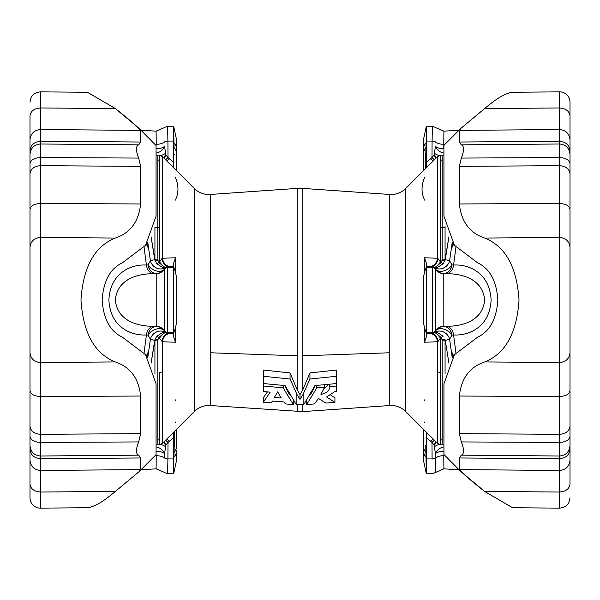 <?xml version="1.0" encoding="UTF-8"?>
<svg xmlns="http://www.w3.org/2000/svg" width="600" height="600" viewBox="0 0 600 600"><rect width="100%" height="100%" fill="white"/><g stroke="black" fill="none" stroke-linecap="round" stroke-linejoin="round"><path stroke-width="0.9" d="M87.39 92.265L115.282 108.495L40.463 108L40.373 129.525L40.373 108L40.373 129.525C34.11 130.185 30.652 133.635 30 139.86L30 115.845C30.652 111.12 34.11 108.502 40.373 108L115.282 108.495L139.163 128.43L140.625 130.395L140.625 142.035L138.697 144.847C135.705 146.078 135.705 150.488 138.697 158.07L140.625 166.365L140.625 203.962C138.69 221.745 130.245 233.108 115.282 238.058C94.657 246.285 83.22 266.858 80.985 299.76C83.047 332.85 94.477 353.58 115.282 361.942C130.245 366.892 138.69 378.255 140.625 396.037L140.625 433.635L138.697 441.93C135.705 449.513 135.705 453.923 138.697 455.153L140.625 457.965L140.625 469.605L139.163 471.57L115.282 491.505C103.56 501.555 94.267 506.963 87.42 507.735L40.463 508.14A10.373 10.373 0 0 1 30 497.768L30 163.733C30.675 159.983 34.162 157.928 40.463 157.56L40.463 362.558L115.282 361.942C94.477 353.58 83.047 332.85 80.985 299.76C83.22 266.858 94.657 246.285 115.282 238.058L40.463 237.442L115.282 238.058C130.245 233.108 138.69 221.745 140.625 203.962L40.463 203.468L140.625 203.962L140.625 166.365L40.463 165.675L140.625 166.365L138.697 158.07L40.463 157.56L138.697 158.07C135.705 150.488 135.705 146.078 138.697 144.847L40.463 143.993L40.373 141.225L40.463 157.56L40.373 143.993C34.11 144.66 30.652 148.095 30 154.297C30.652 148.095 34.11 144.66 40.373 143.993L40.373 141.225C34.11 141.847 30.652 145.058 30 150.855C30.652 145.058 34.11 141.847 40.373 141.225L140.625 142.035L140.625 130.395C138.69 127.68 130.245 120.382 115.282 108.495L87.42 92.265L40.463 91.86L40.463 108L40.463 91.86C34.117 92.43 30.63 95.887 30 102.233M40.373 492L40.463 470.475L40.463 508.14L87.42 507.735C94.267 506.963 103.56 501.555 115.282 491.505L40.463 492L115.282 491.505L139.163 471.57L155.655 455.077L139.163 471.57L140.625 469.605L40.463 470.475L140.625 469.605L140.625 457.965L40.463 458.775L40.373 456.007L40.463 470.475L40.463 458.775L140.625 457.965L138.697 455.153C135.705 453.923 135.705 449.513 138.697 441.93L140.625 433.635L140.625 396.037C138.69 378.255 130.245 366.892 115.282 361.942L40.463 362.558L40.463 157.56C34.162 157.928 30.675 159.983 30 163.733L30 173.828C30.675 168.877 34.162 166.163 40.463 165.675C34.162 166.163 30.675 168.877 30 173.828L30 209.325C30.675 205.77 34.162 203.82 40.463 203.468C34.162 203.82 30.675 205.77 30 209.325L30 247.237C30.675 241.29 34.162 238.028 40.463 237.442C34.162 238.028 30.675 241.29 30 247.237L30 352.763C30.675 358.71 34.162 361.972 40.463 362.558L40.463 396.533L140.625 396.037L40.463 396.533L40.463 434.325L140.625 433.635L40.463 434.325L40.463 442.44L138.697 441.93L40.463 442.44L40.463 456.007L138.697 455.153L40.463 456.007L40.463 442.44C34.162 442.072 30.675 440.018 30 436.268L30 445.702C30.652 451.905 34.11 455.34 40.373 456.007L40.463 458.775L40.373 456.007C34.11 455.34 30.652 451.905 30 445.702L30 449.145C30.652 454.942 34.11 458.153 40.373 458.775C34.11 458.153 30.652 454.942 30 449.145L30 460.14C30.652 466.365 34.11 469.815 40.373 470.475C34.11 469.815 30.652 466.365 30 460.14L30 484.155C30.652 488.88 34.11 491.498 40.373 492C34.11 491.498 30.652 488.88 30 484.155L30 497.768A10.373 10.373 0 0 0 40.463 508.14L40.373 492M512.61 507.735L484.717 491.505L559.537 492L559.627 470.475L559.627 492L559.627 470.475C565.89 469.815 569.347 466.365 570 460.14L570 484.155C569.347 488.88 565.89 491.498 559.627 492L484.717 491.505L460.838 471.57L459.375 469.605L459.375 457.965L461.303 455.153C464.295 453.923 464.295 449.513 461.303 441.93L459.375 433.635L459.375 396.037C461.31 378.255 469.755 366.892 484.717 361.942C505.342 353.715 516.78 333.142 519.015 300.24C516.952 267.15 505.522 246.42 484.717 238.058C469.755 233.108 461.31 221.745 459.375 203.962L459.375 166.365L461.303 158.07C464.295 150.488 464.295 146.078 461.303 144.847L459.375 142.035L459.375 130.395L460.838 128.43L484.717 108.495C496.44 98.445 505.732 93.037 512.58 92.265L559.537 91.86A10.373 10.373 0 0 1 570 102.233L570 436.268C569.325 440.018 565.838 442.072 559.537 442.44L559.537 237.442L484.717 238.058C505.522 246.42 516.952 267.15 519.015 300.24C516.78 333.142 505.342 353.715 484.717 361.942L559.537 362.558L484.717 361.942C469.755 366.892 461.31 378.255 459.375 396.037L559.537 396.533L459.375 396.037L459.375 433.635L559.537 434.325L459.375 433.635L461.303 441.93L559.537 442.44L461.303 441.93C464.295 449.513 464.295 453.923 461.303 455.153L559.537 456.007L559.627 458.775L559.537 442.44L559.627 456.007C565.89 455.34 569.347 451.905 570 445.702C569.347 451.905 565.89 455.34 559.627 456.007L559.627 458.775C565.89 458.153 569.347 454.942 570 449.145C569.347 454.942 565.89 458.153 559.627 458.775L459.375 457.965L459.375 469.605C461.31 472.32 469.755 479.618 484.717 491.505L512.58 507.735L559.537 508.14L559.537 492L559.537 508.14C565.882 507.57 569.37 504.112 570 497.768M559.627 108L559.537 129.525L559.537 91.86L512.58 92.265C505.732 93.037 496.44 98.445 484.717 108.495L559.537 108L484.717 108.495L460.838 128.43L444.345 144.922L460.838 128.43L459.375 130.395L559.537 129.525L459.375 130.395L459.375 142.035L559.537 141.225L559.627 143.993L559.537 129.525L559.537 141.225L459.375 142.035L461.303 144.847C464.295 146.078 464.295 150.488 461.303 158.07L459.375 166.365L459.375 203.962C461.31 221.745 469.755 233.108 484.717 238.058L559.537 237.442L559.537 442.44C565.838 442.072 569.325 440.018 570 436.268L570 426.173C569.325 431.123 565.838 433.838 559.537 434.325C565.838 433.838 569.325 431.123 570 426.173L570 390.675C569.325 394.23 565.838 396.18 559.537 396.533C565.838 396.18 569.325 394.23 570 390.675L570 352.763C569.325 358.71 565.838 361.972 559.537 362.558C565.838 361.972 569.325 358.71 570 352.763L570 247.237C569.325 241.29 565.838 238.028 559.537 237.442L559.537 203.468L459.375 203.962L559.537 203.468L559.537 165.675L459.375 166.365L559.537 165.675L559.537 157.56L461.303 158.07L559.537 157.56L559.537 143.993L461.303 144.847L559.537 143.993L559.537 157.56C565.838 157.928 569.325 159.983 570 163.733L570 154.297C569.347 148.095 565.89 144.66 559.627 143.993L559.537 141.225L559.627 143.993C565.89 144.66 569.347 148.095 570 154.297L570 150.855C569.347 145.058 565.89 141.847 559.627 141.225C565.89 141.847 569.347 145.058 570 150.855L570 139.86C569.347 133.635 565.89 130.185 559.627 129.525C565.89 130.185 569.347 133.635 570 139.86L570 115.845C569.347 111.12 565.89 108.502 559.627 108C565.89 108.502 569.347 111.12 570 115.845L570 102.233A10.373 10.373 0 0 0 559.537 91.86L559.627 108M445.065 259.567L445.065 227.062A4.072 2.04 0 0 1 442.185 227.663L442.185 259.897A4.072 1.133 180 0 0 445.065 259.567L448.897 236.917L445.275 259.673L449.603 260.722L452.243 242.423L449.603 260.722L451.957 264.907L453.607 265.013C469.553 264.157 489.96 273.405 491.115 300.135C489.743 326.76 469.522 335.79 453.607 334.987L455.94 352.942L453.607 334.987L451.957 335.093L449.603 339.278L445.065 340.433L445.065 373.545L445.065 340.433A4.072 1.133 0 0 0 442.185 340.103L442.185 444.683L442.185 340.103L441.248 337.522L440.52 338.07L440.52 372.337A4.072 2.04 180 0 1 437.632 371.745L437.632 443.482L437.632 341.745L424.553 342.24L424.553 327.645L424.553 342.24L437.632 341.745L437.632 371.745A4.072 2.04 0 0 0 440.52 372.337L440.52 444.683L440.52 338.07L437.632 341.745A10.185 7.41 86.8 0 0 430.433 333.668L432 333.585L432.09 332.558L426.338 332.558L426.338 333.892L426.338 332.558L432.09 332.558C432.585 332.475 432.577 267.532 432.09 267.442L432 266.415L426.338 266.108L426.338 263.04L426.338 266.663L426.338 266.108L430.433 266.332A10.185 7.41 93.2 0 0 437.632 258.255L437.632 156.517L437.632 258.255L441.248 262.478L442.185 259.897L442.185 155.317L442.185 227.663L440.52 227.663L442.185 227.663A4.072 2.04 180 0 0 445.065 227.062L445.065 259.567A4.072 1.133 0 0 1 442.185 259.897L442.132 260.595A4.072 1.095 -171.4 0 0 444.84 260.685L445.065 259.567L444.84 260.685A10.185 7.387 117.9 0 0 445.275 259.673L445.065 259.567M302.843 188.392A40.755 40.755 0 0 0 297.157 188.392L297.157 389.737L300 394.62L302.843 389.737L302.843 188.392L302.843 389.737L309.952 372.93L309.952 379.013L336.683 376.26L336.683 383.535L314.925 385.59L303.653 404.79L303.127 404.835L296.347 404.79L285.075 385.59L263.317 383.535L263.317 386.018L263.317 370.043L263.317 376.26L290.048 379.013L290.048 372.93L263.317 370.043L290.048 372.93L297.157 389.737L297.157 355.808L210.233 352.763L210.233 194.468L210.233 352.763L297.157 355.808L297.157 188.392A40.755 40.755 0 0 1 302.843 188.392L389.768 194.468L389.768 352.763L302.843 355.808L389.768 352.763L389.768 405.533L389.768 194.468C395.903 194.782 401.175 192.81 405.6 188.55L405.6 411.45L405.6 188.55L437.632 156.517L440.52 155.317L440.52 261.93L440.52 155.317L443.94 154.92M176.715 281.663L176.715 318.337A34.815 34.815 0 0 1 173.85 332.175A34.815 34.815 0 0 0 176.715 318.337L176.715 281.663A34.815 34.815 0 0 0 173.85 267.825L173.663 332.558L173.663 267.442L167.91 267.442C167.422 267.532 167.415 332.475 167.91 332.558L173.663 332.558L173.663 333.892L173.663 332.558L167.91 332.558L168 333.585L169.567 333.668A10.185 7.41 -86.8 0 0 162.368 341.745L175.447 342.24L175.447 327.645L175.447 342.24L162.368 341.745L162.368 371.745A4.072 2.04 180 0 1 159.48 372.337L159.48 444.683L159.48 372.337A4.072 2.04 0 0 0 162.368 371.745L162.368 341.745L158.752 337.522L157.815 340.103L157.815 444.683L157.815 340.103A4.072 1.133 -0 0 0 154.935 340.433L154.935 373.545L154.935 340.433L150.398 339.278L148.042 335.093L146.392 334.987L144.06 352.942L146.392 334.987C130.477 335.79 110.257 326.76 108.885 300.135C110.04 273.405 130.447 264.157 146.392 265.013L148.042 264.907L150.398 260.722L147.757 242.423L150.398 260.722L154.725 259.673L151.102 236.917L154.935 259.567L154.935 227.062A4.072 2.04 180 0 0 157.815 227.663L157.815 155.317L157.815 259.897L158.752 262.478L159.48 261.93L159.48 227.663L157.815 227.663L159.48 227.663L159.48 155.317L159.48 261.93L162.368 258.255L175.447 257.76L175.447 272.355L175.447 257.76L162.368 258.255L162.368 156.517L162.368 258.255A10.185 7.41 -93.2 0 0 169.567 266.332L168 266.415L167.91 267.442L173.663 267.442L173.663 266.108L173.663 267.067A8.152 8.13 -22.5 0 0 174.067 268.343L174.24 269.603L174.067 268.343A8.152 8.13 157.5 0 1 173.663 267.067L173.663 267.345A8.152 7.853 -23.4 0 0 173.85 267.825A34.815 34.815 0 0 1 176.715 281.663A34.815 34.815 0 0 0 174.067 268.343L173.663 266.663M154.935 227.062L154.935 259.567A4.072 1.133 180 0 0 157.815 259.897L157.815 227.663A4.072 2.04 0 0 1 154.935 227.062M445.065 226.455L445.065 227.062L445.065 226.455M297.157 404.85L297.157 411.607L297.157 404.85M437.632 439.763L437.632 443.482L405.6 411.45C401.175 407.19 395.903 405.217 389.768 405.533L302.843 411.607L302.843 404.85L302.843 411.607L210.233 405.533L210.233 352.763L210.233 405.533C204.097 405.217 198.825 407.19 194.4 411.45L194.4 188.55L194.4 411.45L162.368 443.482L162.368 371.745L162.368 443.482L159.48 444.683L156.06 445.08M309.952 372.93L336.683 370.043L309.952 372.93L302.843 389.737L300 394.62L297.157 389.737L290.048 372.93L290.048 379.013L296.873 394.252L300 399.397L300 394.62L300 399.397L303.127 394.252L309.952 379.013L309.952 372.93M330.99 395.347L334.935 397.822L330.99 395.347M310.642 394.32L315.39 385.545L310.642 394.32M323.903 388.673L329.025 384.263L323.903 388.673M263.317 397.688L267.428 391.905L263.317 397.688L263.317 402.24L270.195 392.145L263.317 391.545L263.317 386.018L283.192 387.84L293.332 404.558L285.502 403.95L283.935 401.933L272.558 401.04L271.087 402.84L263.317 402.24L263.317 397.688M284.61 385.545L289.358 394.32L284.61 385.545M452.798 247.163L452.798 243.188L452.798 247.163L453.3 243.855M477.518 337.252C489.757 331.455 496.545 319.035 497.873 300C496.545 280.965 489.757 268.545 477.518 262.748L454.44 245.31L443.94 216.218L454.44 245.31L477.518 262.748C489.757 268.545 496.545 280.965 497.873 300C496.545 319.035 489.757 331.455 477.518 337.252L454.44 354.69L443.94 383.782L454.44 354.69L477.518 337.252M443.94 145.515L444.345 144.922L443.94 145.515L443.94 216.218L443.94 145.515M453.3 356.145L452.798 352.837L452.798 356.812L452.798 352.837L453.3 356.145M443.94 454.485L443.94 383.782L443.94 454.485L460.838 471.57M570 163.733C569.325 159.983 565.838 157.928 559.537 157.56L559.537 165.675C565.838 166.163 569.325 168.877 570 173.828L570 163.733M570 173.828C569.325 168.877 565.838 166.163 559.537 165.675L559.537 203.468C565.838 203.82 569.325 205.77 570 209.325L570 173.828M570 209.325C569.325 205.77 565.838 203.82 559.537 203.468L559.537 237.442C565.838 238.028 569.325 241.29 570 247.237L570 209.325M570 431.393L570 460.14C569.347 466.365 565.89 469.815 559.627 470.475L559.627 492C565.89 491.498 569.347 488.88 570 484.155M559.537 470.475L459.375 469.605L559.537 470.475L559.537 456.007L461.303 455.153L459.375 457.965L559.537 458.775L559.537 470.475M448.897 363.082L445.275 340.327L448.897 363.082M452.243 357.577L449.603 339.278L452.243 357.577M154.725 340.327L151.102 363.082L154.935 340.433A4.072 1.133 180 0 1 157.815 340.103L157.868 339.405A4.072 1.095 8.6 0 0 155.16 339.315L154.935 340.433L155.16 339.315A4.072 1.095 -171.4 0 1 157.868 339.405L158.752 337.522L162.368 341.745A10.185 7.41 93.2 0 1 169.567 333.668L173.663 333.892L173.663 336.96L173.663 333.892L168 333.585L167.91 332.558A4.072 4.072 175 0 1 164.542 330.78L164.55 268.972A10.185 10.185 -11.6 0 1 156.172 273.495L150.03 273.78C136.2 274.455 117.33 279.668 115.305 300.053C117.488 320.468 136.215 325.5 150.03 326.22L156.218 326.295L156.21 273.675A10.185 10.185 168.1 0 0 164.542 269.22A10.185 10.185 -11.9 0 1 156.21 273.675L156.21 326.325A10.185 10.185 -168.1 0 1 164.542 330.78A10.185 10.185 11.9 0 0 156.21 326.325L156.172 326.505A10.185 10.185 -168.4 0 1 164.55 331.028L165.907 332.827L168 333.585A10.185 6.308 -87.6 0 0 161.917 341.407A10.185 6.308 92.4 0 1 168 333.585L165.907 332.827L164.317 333.067A10.185 1.65 -53 0 0 159.48 338.07A10.185 1.65 127 0 1 164.317 333.067L158.752 337.522L164.317 333.067L165.907 332.827L163.14 332.288A4.072 3.24 -99.9 0 1 164.317 333.067A4.072 3.24 80.1 0 0 163.14 332.288L156.765 336.157A4.072 0.81 -139.1 0 1 158.752 337.522A4.072 0.81 40.9 0 0 156.765 336.157L155.16 339.315A10.185 7.387 -62.1 0 0 154.725 340.327A10.185 7.387 117.9 0 1 155.16 339.315L156.765 336.157L163.14 332.288L165.66 332.572A10.185 9.442 -49.6 0 0 150.398 339.278L147.757 357.577L150.398 339.278L154.725 340.327M176.715 283.86L176.715 316.147L176.715 283.86M140.917 469.815L156.105 468.832L156.21 455.692A10.185 5.4 179.5 0 1 164.542 457.995A4.072 2.228 0.4 0 0 167.91 458.985L168 442.44L169.567 441.225A10.185 4.042 48.3 0 0 166.53 439.32A10.185 4.042 -131.7 0 1 169.567 441.225L173.663 437.572L173.663 432.188L173.663 446.445L173.663 437.572L168 442.44L167.91 458.933L173.663 458.933L173.663 446.445A8.152 2.348 180 0 1 174.24 445.575L174.067 452.423A34.815 17.407 0 0 0 176.715 445.763L176.715 429.135L176.715 445.763A34.815 17.407 180 0 1 174.067 452.423L173.85 457.268A34.815 17.407 0 0 0 176.715 450.345A34.815 17.407 180 0 1 173.85 457.268L173.663 458.933L167.91 458.933L167.61 473.543M156.218 456.457L156.21 455.692A10.185 5.4 -0.5 0 1 164.542 457.995L164.55 453.577A10.185 5.4 -0.5 0 0 156.172 451.23A10.185 4.373 41.4 0 0 156.06 451.162A10.185 4.373 -138.6 0 1 156.172 451.23A10.185 5.4 179.5 0 1 164.55 453.577L164.542 457.995A4.072 2.228 -179.6 0 0 167.91 458.985M156.105 468.825L167.58 473.783L173.663 473.783L173.663 458.933L173.663 473.783L176.715 459.518L176.715 450.345L176.715 459.518M174.24 431.61L174.24 445.575L174.24 431.61M167.91 458.933A4.072 2.22 -179.7 0 1 164.542 457.95A4.072 2.22 0.3 0 0 167.91 458.933M168 442.44L165.907 445.185L164.55 453.577A10.185 8.918 54.2 0 0 156.06 446.933A10.185 8.918 -125.8 0 1 164.55 453.577L165.66 446.835A10.185 6.87 22.8 0 0 160.837 444.45A10.185 6.87 -157.2 0 1 165.66 446.835L165.907 445.185L163.14 442.2L165.907 445.185L164.317 441.915A4.072 1.987 -43.1 0 0 163.875 441.975A4.072 1.987 136.9 0 1 164.317 441.915A10.185 6.06 101.2 0 0 164.16 441.69A10.185 6.06 -78.8 0 1 164.317 441.915L165.907 445.185L168 442.44A10.185 3.442 56.5 0 0 165.57 440.287A10.185 3.442 -123.5 0 1 168 442.44M158.752 439.77L157.868 440.265M175.597 422.033L175.447 422.528M174.067 452.423L174.24 445.575A8.152 2.348 0 0 0 173.663 446.445L173.663 452.97A8.152 3.593 -178.2 0 1 174.067 452.423A8.152 3.593 1.8 0 0 173.663 452.97L173.663 457.38A8.152 2.175 -173.6 0 1 173.85 457.268L174.067 452.423M173.67 458.857L173.85 457.268A8.152 2.175 6.4 0 0 173.663 457.38L173.67 458.857M175.447 399.908L175.597 400.455M173.663 153.555L173.663 167.812L173.663 141.067L167.91 141.067L168 157.56L173.663 162.428L169.567 158.775A10.185 4.042 -48.3 0 1 166.53 160.68A10.185 4.042 131.7 0 0 169.567 158.775L168 157.56L167.91 141.067L173.663 141.067L173.663 126.218L174.067 147.578A34.815 17.407 0 0 1 176.715 154.238A34.815 17.407 180 0 0 174.067 147.578L173.85 142.733A34.815 17.407 0 0 1 176.715 149.655L176.715 154.238L176.715 149.655A34.815 17.407 180 0 0 173.85 142.733L173.663 141.067L173.663 142.62A8.152 2.175 173.6 0 0 173.85 142.733A8.152 2.175 -6.4 0 1 173.663 142.62L173.663 147.03A8.152 3.593 178.2 0 0 174.067 147.578A8.152 3.593 -1.8 0 1 173.663 147.03L173.663 153.555A8.152 2.348 180 0 0 174.24 154.425A8.152 2.348 -0 0 1 173.663 153.555M156.218 143.542L156.105 131.175L140.917 130.185M156.105 131.167L167.58 126.218L167.91 141.067A4.072 2.22 179.7 0 0 164.542 142.05L164.542 142.005A10.185 5.4 0.5 0 1 156.21 144.308A10.185 5.4 -179.5 0 0 164.542 142.005L164.542 142.05A4.072 2.22 -0.3 0 1 167.91 141.067L167.91 141.015A4.072 2.228 179.6 0 0 164.542 142.005A4.072 2.228 -0.4 0 1 167.91 141.015L167.58 126.218L173.663 126.218L176.715 140.483L176.715 149.655L176.715 140.483M176.715 170.865L176.715 154.238L176.715 170.865M156.172 148.77A10.185 5.4 -179.5 0 0 164.55 146.422L165.907 154.815L168 157.56A10.185 3.442 -56.5 0 1 165.57 159.712A10.185 3.442 123.5 0 0 168 157.56L165.907 154.815L164.317 158.085A10.185 6.06 -101.2 0 1 164.16 158.31A10.185 6.06 78.8 0 0 164.317 158.085L165.907 154.815L163.14 157.8L165.907 154.815L165.66 153.165A10.185 6.87 -22.8 0 1 160.837 155.55A10.185 6.87 157.2 0 0 165.66 153.165L164.55 146.422A10.185 8.918 -54.2 0 1 156.06 153.067A10.185 8.918 125.8 0 0 164.55 146.422A10.185 5.4 0.5 0 1 156.172 148.77A10.185 4.373 -41.4 0 1 156.06 148.837A10.185 4.373 138.6 0 0 156.172 148.77M163.875 158.025A4.072 1.987 -136.9 0 0 164.317 158.085A4.072 1.987 43.1 0 1 163.875 158.025M157.868 159.735L158.752 160.23M175.447 177.472L175.597 177.968C178.74 185.812 178.74 193.005 175.597 199.545L175.447 200.093M173.663 263.04L173.663 266.108L169.567 266.332L173.663 266.108L173.663 263.04L175.447 257.76L173.663 263.04M146.392 265.013L144.06 247.058L146.392 265.013C130.447 264.157 110.04 273.405 108.885 300.135C110.257 326.76 130.477 335.79 146.392 334.987L148.042 335.093L150.398 339.278A10.185 9.442 130.4 0 1 165.66 332.572L164.55 331.028A10.185 6.952 -32.4 0 0 156.54 329.01A10.185 6.952 -32.4 0 0 148.042 335.093A10.185 6.952 147.6 0 1 156.54 329.01A10.185 6.952 147.6 0 1 164.55 331.028A10.185 10.185 11.6 0 0 156.172 326.505A10.185 8.16 -86.8 0 0 148.042 335.093A10.185 8.16 93.2 0 1 156.172 326.505L153.69 326.385A10.185 7.327 -87.4 0 0 146.392 334.987A10.185 7.327 92.6 0 1 153.69 326.385L150.03 326.22C136.215 325.5 117.488 320.468 115.305 300.053C117.33 279.668 136.2 274.455 150.03 273.78L153.69 273.615A10.185 7.327 87.4 0 1 146.392 265.013A10.185 7.327 -92.6 0 0 153.69 273.615L156.172 273.495A10.185 8.16 86.8 0 1 148.042 264.907L146.392 265.013M167.91 267.442L167.91 267.442A4.072 4.072 -173.9 0 0 164.542 269.22L164.542 330.78A4.072 4.072 -5 0 0 167.91 332.558L167.91 332.558A4.072 4.072 173.9 0 1 164.542 330.78L164.542 330.78A4.072 4.072 -6.1 0 0 167.91 332.558C167.415 332.475 167.422 267.532 167.91 267.442L167.91 267.442A4.072 4.072 -175 0 0 164.542 269.22A4.072 4.072 6.1 0 1 167.91 267.442L168 266.415L165.907 267.173L164.542 269.22A4.072 4.072 5 0 1 167.91 267.442M174.038 331.74L174.067 331.657A8.152 8.13 -157.5 0 0 173.663 332.933A8.152 8.13 22.5 0 1 174.067 331.657L174 331.822M173.67 267.457L173.85 267.825A8.152 7.853 156.6 0 1 173.663 267.345L173.67 267.457M173.663 332.558L173.85 332.175L173.663 332.558M146.7 356.145L147.203 352.837L146.7 356.145M175.447 342.24L173.663 336.96L175.447 342.24M148.042 264.907A10.185 8.16 -93.2 0 0 156.172 273.495A10.185 10.185 168.4 0 0 164.55 268.972A10.185 6.952 32.4 0 1 156.54 270.99A10.185 6.952 32.4 0 1 148.042 264.907A10.185 6.952 -147.6 0 0 156.54 270.99A10.185 6.952 -147.6 0 0 164.55 268.972L165.66 267.428A10.185 9.442 49.6 0 1 150.398 260.722L148.042 264.907M155.16 260.685A4.072 1.095 171.4 0 0 157.868 260.595L157.815 259.897A4.072 1.133 -0 0 1 154.935 259.567L155.16 260.685L154.725 259.673A10.185 7.387 -117.9 0 0 155.16 260.685L156.765 263.843A4.072 0.81 139.1 0 0 158.752 262.478L157.868 260.595A4.072 1.095 -8.6 0 1 155.16 260.685A10.185 7.387 62.1 0 1 154.725 259.673L150.398 260.722A10.185 9.442 -130.4 0 0 165.66 267.428L163.14 267.712L156.765 263.843L155.16 260.685M164.317 266.933L158.752 262.478A4.072 0.81 -40.9 0 1 156.765 263.843L163.14 267.712A4.072 3.24 99.9 0 0 164.317 266.933A4.072 3.24 -80.1 0 1 163.14 267.712L165.907 267.173L164.317 266.933A10.185 1.65 53 0 1 159.48 261.93L158.752 262.478L164.317 266.933L165.907 267.173L169.567 266.332A10.185 7.41 86.8 0 1 162.368 258.255L161.917 258.593A10.185 6.308 -92.4 0 0 168 266.415A10.185 6.308 87.6 0 1 161.917 258.593L159.48 261.93A10.185 1.65 -127 0 0 164.317 266.933M173.663 332.655A8.152 7.853 23.4 0 1 173.85 332.175A8.152 7.853 -156.6 0 0 173.663 332.655M423.285 316.147L423.285 283.86L423.285 316.147M424.553 272.355L424.553 257.76L437.632 258.255L424.553 257.76L426.338 263.04L424.553 257.76L424.553 272.355M426.338 446.445L426.338 432.188L426.338 458.933L432.09 458.933L432 442.44L426.338 437.572L430.433 441.225A10.185 4.042 131.7 0 1 433.47 439.32A10.185 4.042 -48.3 0 0 430.433 441.225L432 442.44L432.09 458.933L426.338 458.933L426.338 473.783L425.76 445.575A8.152 2.348 180 0 1 426.338 446.445A8.152 2.348 0 0 0 425.76 445.575L425.933 452.423A34.815 17.407 180 0 1 423.285 445.763A34.815 17.407 0 0 0 425.933 452.423A8.152 3.593 178.2 0 1 426.338 452.97L426.338 446.445M443.783 456.457L443.79 455.692A10.185 5.4 0.5 0 0 435.457 457.995L435.45 453.577A10.185 5.4 -179.5 0 1 443.827 451.23A10.185 4.373 138.6 0 1 443.94 451.162A10.185 4.373 -41.4 0 0 443.827 451.23A10.185 5.4 0.5 0 0 435.45 453.577L435.457 457.995A10.185 5.4 -179.5 0 1 443.79 455.692L443.895 468.825L459.082 469.815M432.09 458.985L432.09 458.985A4.072 2.228 -0.4 0 0 435.457 457.995L435.51 472.357L435.457 457.995A4.072 2.228 179.6 0 1 432.09 458.985M423.285 429.135L423.285 445.763L423.285 429.135M423.285 450.345L423.285 445.763L423.285 450.345A34.815 17.407 0 0 0 426.15 457.268A34.815 17.407 180 0 1 423.285 450.345L423.285 459.518L423.285 450.345M435.457 457.95A4.072 2.22 179.7 0 1 432.09 458.933A4.072 2.22 -0.3 0 0 435.457 457.95M435.45 453.577L434.092 445.185L432 442.44A10.185 3.442 123.5 0 1 434.43 440.287A10.185 3.442 -56.5 0 0 432 442.44L434.092 445.185L435.45 453.577A10.185 8.918 125.8 0 1 443.94 446.933A10.185 8.918 -54.2 0 0 435.45 453.577M439.162 444.45A10.185 6.87 -22.8 0 0 434.34 446.835A10.185 6.87 157.2 0 1 439.162 444.45M442.132 440.265L441.248 439.77M436.86 442.2L434.092 445.185L436.86 442.2M435.683 441.915A4.072 1.987 -136.9 0 1 436.125 441.975A4.072 1.987 43.1 0 0 435.683 441.915L434.092 445.185L435.683 441.915A10.185 6.06 78.8 0 1 435.84 441.69A10.185 6.06 -101.2 0 0 435.683 441.915M424.553 422.528L424.403 422.033M426.338 457.38L426.338 452.97A8.152 3.593 -1.8 0 0 425.933 452.423L426.15 457.268A8.152 2.175 173.6 0 1 426.338 457.38A8.152 2.175 -6.4 0 0 426.15 457.268L426.338 458.933L426.338 457.38M424.403 400.455L424.553 399.908M432.36 126.975L432.09 141.015A4.072 2.228 0.4 0 1 435.457 142.005A4.072 2.228 -179.6 0 0 432.09 141.015L432.09 141.067A4.072 2.22 0.3 0 1 435.457 142.05L435.457 142.005A10.185 5.4 179.5 0 0 443.79 144.308L443.895 131.175L443.79 144.308A10.185 5.4 -0.5 0 1 435.457 142.005L435.457 142.05A4.072 2.22 -179.7 0 0 432.09 141.067L432 157.56L430.433 158.775A10.185 4.042 -131.7 0 0 433.47 160.68A10.185 4.042 48.3 0 1 430.433 158.775L426.338 162.428L426.338 167.812L426.338 153.555L426.338 162.428L432 157.56L432.09 141.067L426.338 141.067L426.338 153.555L426.338 141.067L432.09 141.067L432.42 126.218L426.338 126.218L426.338 141.067L426.338 126.218L423.285 140.483L423.285 170.865L423.285 149.655A34.815 17.407 0 0 1 426.15 142.733A34.815 17.407 180 0 0 423.285 149.655L423.285 140.483M443.827 148.77L443.79 144.308L443.827 148.77A10.185 5.4 -0.5 0 1 435.45 146.422A10.185 5.4 179.5 0 0 443.827 148.77A10.185 4.373 -138.6 0 0 443.94 148.837A10.185 4.373 41.4 0 1 443.827 148.77M425.76 168.39L425.933 147.578A34.815 17.407 180 0 0 423.285 154.238A34.815 17.407 0 0 1 425.933 147.578L426.15 142.733A8.152 2.175 -173.6 0 0 426.338 142.62A8.152 2.175 6.4 0 1 426.15 142.733L425.933 147.578A8.152 3.593 -178.2 0 0 426.338 147.03A8.152 3.593 1.8 0 1 425.933 147.578L425.76 154.425A8.152 2.348 180 0 0 426.338 153.555A8.152 2.348 0 0 1 425.76 154.425L425.76 168.39M434.092 154.815L435.45 146.422L434.092 154.815L432 157.56L434.092 154.815L435.683 158.085L434.092 154.815L436.86 157.8L434.092 154.815M434.43 159.712A10.185 3.442 56.5 0 1 432 157.56A10.185 3.442 -123.5 0 0 434.43 159.712M435.855 158.295L435.683 158.085A4.072 1.987 136.9 0 0 436.125 158.025A4.072 1.987 -43.1 0 1 435.683 158.085L435.855 158.295M441.248 160.23L442.132 159.735M439.162 155.55A10.185 6.87 22.8 0 1 434.34 153.165A10.185 6.87 -157.2 0 0 439.162 155.55M443.94 153.067A10.185 8.918 54.2 0 1 435.45 146.422A10.185 8.918 -125.8 0 0 443.94 153.067M424.553 200.093L424.403 199.545C421.26 193.005 421.26 185.812 424.403 177.968L424.545 177.495M426.338 336.96L426.338 333.892L430.433 333.668L426.338 333.892L426.338 336.96L424.553 342.24L426.338 336.96M455.94 247.058L453.607 265.013L455.94 247.058M426.338 266.663L426.338 267.442L432.09 267.442L426.338 267.442L426.338 332.558L426.15 267.825A34.815 34.815 0 0 0 423.285 281.663A34.815 34.815 0 0 1 426.15 267.825A8.152 7.853 23.4 0 0 426.338 267.345L425.933 268.343A8.152 8.13 22.5 0 0 426.338 267.067A8.152 8.13 -157.5 0 1 425.933 268.343L426 268.178M443.827 326.505L449.97 326.22C463.785 325.5 482.513 320.468 484.695 300.053C482.67 279.668 463.8 274.455 449.97 273.78L443.783 273.705L443.827 326.505L443.827 273.495A10.185 10.185 11.6 0 1 435.45 268.972L435.457 269.22A10.185 10.185 -168.1 0 0 443.79 273.675A10.185 10.185 11.9 0 1 435.457 269.22L435.457 330.78A10.185 10.185 168.1 0 1 443.79 326.325A10.185 10.185 -11.9 0 0 435.457 330.78L435.45 331.028A10.185 10.185 168.4 0 1 443.827 326.505A10.185 10.185 -11.6 0 0 435.45 331.028L435.457 330.78A4.072 4.072 -175 0 1 432.09 332.558L432 333.585L434.092 332.827L435.45 331.028L434.092 332.827L430.433 333.668A10.185 7.41 -93.2 0 1 437.632 341.745L438.082 341.407A10.185 6.308 87.6 0 0 432 333.585A10.185 6.308 -92.4 0 1 438.082 341.407L440.52 338.07A10.185 1.65 53 0 0 435.683 333.067L434.092 332.827L435.683 333.067A10.185 1.65 -127 0 1 440.52 338.07L441.248 337.522L435.683 333.067A4.072 3.24 99.9 0 1 436.86 332.288L434.092 332.827L436.86 332.288A4.072 3.24 -80.1 0 0 435.683 333.067L441.248 337.522A4.072 0.81 139.1 0 1 443.235 336.157L436.86 332.288L443.235 336.157A4.072 0.81 -40.9 0 0 441.248 337.522L442.185 340.103A4.072 1.133 180 0 1 445.065 340.433L444.84 339.315A4.072 1.095 -8.6 0 0 442.132 339.405A4.072 1.095 171.4 0 1 444.84 339.315L445.275 340.327A10.185 7.387 62.1 0 0 444.84 339.315A10.185 7.387 -117.9 0 1 445.275 340.327L449.603 339.278A10.185 9.442 49.6 0 0 434.34 332.572A10.185 9.442 -130.4 0 1 449.603 339.278L451.957 335.093A10.185 6.952 32.4 0 0 443.46 329.01A10.185 6.952 32.4 0 0 435.45 331.028A10.185 6.952 -147.6 0 1 443.46 329.01A10.185 6.952 -147.6 0 1 451.957 335.093A10.185 8.16 86.8 0 0 443.827 326.505A10.185 8.16 -93.2 0 1 451.957 335.093L453.607 334.987A10.185 7.327 87.4 0 0 446.31 326.385L443.827 326.505M449.97 273.78L449.97 273.78C463.8 274.455 482.67 279.668 484.695 300.053C482.513 320.468 463.785 325.5 449.97 326.22L446.31 326.385A10.185 7.327 -92.6 0 1 453.607 334.987C469.522 335.79 489.743 326.76 491.115 300.135C489.96 273.405 469.553 264.157 453.607 265.013A10.185 7.327 -87.4 0 1 446.31 273.615L449.97 273.78M432.09 267.442L432.09 267.442C432.577 267.532 432.585 332.475 432.09 332.558A4.072 4.072 5 0 0 435.457 330.78L435.457 330.78A4.072 4.072 -173.9 0 1 432.09 332.558L432.09 332.558A4.072 4.072 6.1 0 0 435.457 330.78L435.457 269.22A4.072 4.072 173.9 0 0 432.09 267.442A4.072 4.072 -6.1 0 1 435.457 269.22L435.457 269.22A4.072 4.072 175 0 0 432.09 267.442L432.09 267.442A4.072 4.072 -5 0 1 435.457 269.22L434.092 267.173L432 266.415L432.09 267.442M425.76 330.397L425.933 331.657A8.152 8.13 -22.5 0 1 426.338 332.933A8.152 8.13 157.5 0 0 425.933 331.657L425.76 330.397M423.285 318.337L423.285 281.663L423.285 318.337A34.815 34.815 0 0 0 426.15 332.175A34.815 34.815 0 0 1 423.285 318.337A34.815 34.815 0 0 0 425.933 331.657L425.963 331.74M426.15 332.175L426.33 332.543L426.15 332.175A8.152 7.853 -23.4 0 1 426.338 332.655A8.152 7.853 156.6 0 0 426.15 332.175M443.827 273.495L446.31 273.615A10.185 7.327 92.6 0 0 453.607 265.013L451.957 264.907A10.185 8.16 -86.8 0 1 443.827 273.495A10.185 8.16 93.2 0 0 451.957 264.907A10.185 6.952 -32.4 0 1 443.46 270.99A10.185 6.952 -32.4 0 1 435.45 268.972A10.185 10.185 -168.4 0 0 443.827 273.495M434.34 267.428L435.45 268.972A10.185 6.952 147.6 0 0 443.46 270.99A10.185 6.952 147.6 0 0 451.957 264.907L449.603 260.722A10.185 9.442 -49.6 0 1 434.34 267.428A10.185 9.442 130.4 0 0 449.603 260.722L445.275 259.673A10.185 7.387 -62.1 0 1 444.84 260.685A4.072 1.095 8.6 0 1 442.132 260.595L441.248 262.478A4.072 0.81 -139.1 0 0 443.235 263.843L444.84 260.685L443.235 263.843L436.86 267.712L434.34 267.428M436.86 267.712L443.235 263.843A4.072 0.81 40.9 0 1 441.248 262.478L435.683 266.933A4.072 3.24 -99.9 0 0 436.86 267.712A4.072 3.24 80.1 0 1 435.683 266.933L434.092 267.173L436.86 267.712M435.683 266.933L441.248 262.478L440.52 261.93A10.185 1.65 -53 0 1 435.683 266.933A10.185 1.65 127 0 0 440.52 261.93L437.632 258.255A10.185 7.41 -86.8 0 1 430.433 266.332L432 266.415A10.185 6.308 92.4 0 0 438.082 258.593A10.185 6.308 -87.6 0 1 432 266.415L434.092 267.173L435.683 266.933M426.338 267.442L426.338 267.345A8.152 7.853 -156.6 0 1 426.15 267.825L426.338 267.442M426 331.822L426.338 333.337M156.06 454.485L155.655 455.077L156.06 454.485L156.06 383.782L145.56 354.69L122.483 337.252L145.56 354.69L156.06 383.782L156.06 454.485M122.483 262.748C110.243 268.545 103.455 280.965 102.127 300C103.455 319.035 110.243 331.455 122.483 337.252C110.243 331.455 103.455 319.035 102.127 300C103.455 280.965 110.243 268.545 122.483 262.748L145.56 245.31L156.06 216.218L145.56 245.31L122.483 262.748M146.7 243.855L147.203 247.163L147.203 243.188L147.203 247.163M147.203 356.812L147.203 352.837L147.203 356.812M156.06 145.515L156.06 216.218L156.06 145.515L139.163 128.43M30 436.268C30.675 440.018 34.162 442.072 40.463 442.44L40.463 434.325C34.162 433.838 30.675 431.123 30 426.173L30 436.268M30 426.173C30.675 431.123 34.162 433.838 40.463 434.325L40.463 396.533C34.162 396.18 30.675 394.23 30 390.675L30 426.173M30 390.675C30.675 394.23 34.162 396.18 40.463 396.533L40.463 362.558C34.162 361.972 30.675 358.71 30 352.763L30 390.675M30 168.608L30 139.86C30.652 133.635 34.11 130.185 40.373 129.525L40.373 108C34.11 108.502 30.652 111.12 30 115.845M40.463 129.525L140.625 130.395L40.463 129.525L40.463 143.993L138.697 144.847L140.625 142.035L40.463 141.225L40.463 129.525M293.332 400.763L293.332 404.558L293.332 400.763M283.192 385.41L283.192 387.84L283.192 385.41M278.272 392.94L277.155 392.85L278.272 392.94M274.358 397.433L281.235 397.995L277.695 391.86L274.358 397.433L277.695 391.86L281.235 397.995L274.358 397.433M270.195 392.145L263.317 402.24L271.087 402.84L272.558 401.04L283.935 401.933L285.502 403.95L293.332 404.558L283.192 387.84L263.317 386.018L263.317 391.545L270.195 392.145M336.683 376.26L336.683 370.043L336.683 376.26L309.952 379.013L303.127 394.252L303.127 404.835L303.653 404.79L314.925 385.59L336.683 383.535L336.683 376.26M296.873 394.252L296.873 404.835L303.127 404.835L303.127 394.252L300 399.397L296.873 394.252L290.048 379.013L263.317 376.26L263.317 383.535L285.075 385.59L296.347 404.79L296.873 404.835L296.873 394.252M336.683 386.018L336.683 391.545L334.582 391.732L326.595 396.99L334.935 402.375L334.935 397.822L334.935 402.375L325.86 403.072L318.48 398.438L314.498 403.95L306.668 404.558L306.668 400.763L306.668 404.558L316.808 387.84L316.808 385.41L316.808 387.84L324.63 387.12L324.63 384.675L324.63 387.12L320.933 394.373C326.737 393.195 329.655 390.623 329.692 386.655L329.692 384.202L329.692 386.655L336.683 386.018L336.683 383.535L336.683 386.018L329.692 386.655C329.655 390.623 326.737 393.195 320.933 394.373L324.63 387.12L316.808 387.84L306.668 404.558L314.498 403.95L318.48 398.438L325.86 403.072L334.935 402.375L326.595 396.99L334.582 391.732L336.683 391.545L336.683 386.018M443.94 445.08L440.52 444.683L437.632 443.482M156.06 154.92L159.48 155.317L162.368 156.517L194.4 188.55C198.825 192.81 204.097 194.782 210.233 194.468L297.157 188.392M570 150.855L570 139.86M570 460.14L570 449.145M174.067 331.657L173.663 333.337M423.285 459.518L426.338 473.783L432.42 473.783L443.895 468.825M432.42 126.218L443.895 131.167L459.082 130.185M30 449.145L30 460.14M30 139.86L30 150.855"/></g></svg>
